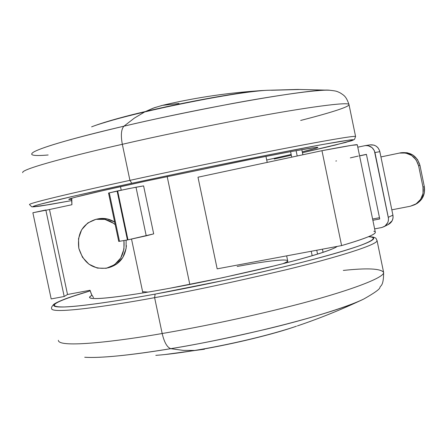 <?xml version="1.0" encoding="UTF-8"?>
<svg xmlns="http://www.w3.org/2000/svg" width="447" height="447" viewBox="0 0 447 447"><rect width="100%" height="100%" fill="white"/><g stroke="black" fill="none" stroke-linecap="round" stroke-linejoin="round"><path stroke-width="0.67" d="M264.596 90.428L263.814 90.467C229.887 92.495 196.434 97.373 163.457 105.101L154.528 107.666L145.526 111.51C184.55 102.033 247.046 90.853 263.814 90.467L264.585 90.428L263.814 90.467C234.77 92.25 170.022 105.486 145.526 111.51C126.372 115.902 109.526 120.595 94.993 125.585C106.442 121.444 123.283 116.756 145.526 111.51L153.248 108.135L162.188 105.391L178.973 103.475M237.173 266.468C254.494 263.182 286.499 257.969 287.689 260.852C287.667 261.484 286.046 262.439 282.828 263.719C286.046 262.439 287.667 261.484 287.689 260.852L287.773 262.45M145.264 111.795L145.526 111.51L145.264 111.795M164.686 354.572L204.519 349.208L164.686 354.572M292.589 327.506C267.826 335.865 224.679 345.749 195.697 350.375C217.113 346.928 259.036 338.485 292.589 327.506M167.178 176.554L189.819 284.443L167.178 176.554M357.293 144.794L351.627 145.336L321.963 150.689L341.603 245.593L217.169 268.848L197.987 177.213L217.169 268.848L341.603 245.593C355.426 241.564 364.998 238.329 370.317 235.893C375.569 233.479 376.737 231.932 373.832 231.261M375.335 232.189C375.949 234.323 364.702 238.793 341.603 245.593L321.963 150.689L197.987 177.213L321.963 150.689C345.581 146.208 357.365 144.23 357.298 144.755M71.598 199.753L71.922 204.72L49.494 209.514L67.519 294.484L90.031 290.259L91.702 294.847M71.788 198.228L71.922 204.72L49.494 209.514L67.519 294.484L64.195 296.495L45.84 209.984L32.871 212.755L51.181 298.931L64.195 296.495L67.519 294.484L90.031 290.259L91.283 294.009L93.535 297.613M335.826 161.043L336.496 160.898M350.336 157.875L358.315 156.053M120.478 186.684L121.215 190.159L120.478 186.684M131.53 239.106L142.604 291.662L147.996 292.092L142.604 291.662L131.53 239.106M143.599 185.896L153.69 233.876L146.23 235.815L136 187.22L117.656 190.914L127.971 239.832L127.423 239.938L117.108 191.031L117.656 190.914L127.971 239.832L146.23 235.815L136 187.22L143.599 185.896L153.69 233.876L127.971 239.832L127.423 239.938L117.108 191.031L108.526 193.043L128.121 188.74L143.599 185.896M45.84 209.984L64.195 296.495L51.181 298.931L32.871 212.755L49.494 209.514M143.023 292.914L142.604 291.662L143.04 292.914M109.303 192.959L119.472 241.173M108.532 193.048L118.74 241.43L127.423 239.938L118.74 241.419M316.755 250.236L317.56 254.108L316.755 250.236M323.092 252.332L322.438 249.175L323.092 252.332M311.246 251.27L312.174 255.74L311.246 251.27M301.803 149.639L302.87 154.774L301.803 149.639M297.205 155.986L296.104 150.656L297.205 155.986M290.578 151.667L291.718 157.16L290.578 151.667M388.633 224.327C392.075 222.226 393.5 219.153 392.913 215.113L391.823 209.827L392.913 215.113L388.292 217.326C388.896 221.455 387.443 224.584 383.939 226.724L381.52 227.573L374.642 228.881L382.017 227.467L385.051 226.048L387.767 222.589L388.348 220.757L388.449 218.337L374.34 150.633L372.005 147.571L368.043 145.655L365.143 145.627L357.784 147.175L365.188 145.621C370.222 145.348 373.474 147.655 374.949 152.55L388.292 217.326L392.913 215.113L393.036 218.013L392.181 220.706L388.041 224.629M372.871 220.293L379.743 218.969L372.871 220.293M379.481 217.695L372.608 219.019L379.481 217.695M359.561 155.791L366.423 154.344L379.743 218.969L366.423 154.344L359.561 155.791M366.445 154.455L359.584 155.897L366.445 154.455M370.088 144.873L374.089 145.146L376.156 146.169L377.983 147.767L379.587 150.667L380.933 156.936L379.844 151.639L374.949 152.55L379.844 151.639C378.397 146.839 375.206 144.577 370.267 144.85M391.823 209.827L380.933 156.936L399.367 153.081L405.708 153.03L411.598 155.422L416.129 159.897L418.61 165.781L419.962 165.384L417.504 159.54L412.994 155.092L407.144 152.718L400.847 152.773L380.933 156.931L400.847 152.773L380.933 156.936L391.823 209.827L410.296 206.246L391.823 209.827M415.313 204.419L417.515 203.189L421.962 198.747L424.354 192.92L424.315 186.595L419.962 165.384L424.315 186.595L422.991 187.137L418.61 165.781L422.991 187.137L423.03 193.506L420.621 199.373L416.146 203.843L410.296 206.246L414.43 204.843C421.242 200.893 424.097 194.993 422.991 187.137L424.315 186.595C425.415 194.395 422.577 200.262 415.805 204.178M419.962 165.384C417.006 155.93 410.637 151.729 400.847 152.773L399.367 153.081C409.217 152.03 415.632 156.266 418.61 165.781L419.962 165.384M98.2 218.834L107.163 218.913L114.661 222.081C109.409 218.784 103.888 217.711 98.094 218.857M123.948 240.62L123.959 249.057L120.718 258.008L114.505 264.758L106.28 268.289L97.312 268.088L88.959 264.211L82.471 257.26L78.812 248.286C76.996 233.34 82.667 223.696 95.826 219.343C102.877 218.013 109.336 219.79 115.203 224.662L113.376 223.221L104.928 219.404L95.932 219.326L87.768 222.964L81.661 229.747L78.527 238.637L78.812 248.286C83.712 263.641 93.479 270.161 108.113 267.848C119.807 263.361 125.087 254.287 123.942 240.62M110.515 267.099L116.695 264.071L122.891 257.349L126.115 248.437L126.132 240.195M110.325 267.15C119.947 263.797 125.311 256.617 126.412 245.621M363.093 299.35C336.842 312.582 245.397 336.485 170.771 348.671L183.175 350.37L194.786 350.437C229.814 344.721 271.988 334.624 296.439 326.226L296.35 326.254M155.802 355.354C166.446 354.588 179.443 352.951 194.786 350.437L183.175 350.37L170.771 348.671C129.451 355.393 100.771 358.254 84.723 357.265M190.796 351.079L194.786 350.437C216.627 346.917 259.07 338.385 293.439 327.226M337.189 246.42C332.222 250.471 298.479 260.232 261.707 268.904C223.623 277.682 192.886 284.152 169.497 288.309C152.472 291.433 137.704 293.88 125.194 295.646C112.761 297.395 103.525 298.361 97.496 298.54C91.523 298.713 88.908 298.166 89.651 296.909L91.881 295.171M368.462 236.703C377.022 237.189 374.43 240.447 357.706 246.375C343.48 251.158 324.617 256.544 301.116 262.545C245.353 276.559 188.729 287.991 155.115 294.115C123.858 299.848 85.209 306.044 64.787 306.949C44.963 307.262 53.428 301.909 90.177 290.891L70.034 297.216C61.105 300.295 55.83 302.72 54.193 304.48C52.584 306.24 55.35 307.083 62.496 307.011C69.732 306.927 81.332 305.787 97.295 303.597C113.387 301.379 132.664 298.216 155.115 294.115L154.617 297.663L155.115 294.115L225.433 280.113C249.75 274.894 272.335 269.703 293.187 264.535C313.923 259.383 330.959 254.773 344.302 250.711C357.522 246.671 366.272 243.475 370.552 241.129C374.77 238.799 374.804 237.385 370.652 236.882L368.462 236.698M51.617 308.519C50.841 314.543 111.851 305.603 154.617 297.663C111.851 305.603 50.841 314.543 51.617 308.519C51.198 307.72 51.874 306.368 53.64 304.468C54.065 304.038 56.009 302.541 65.256 298.903C71.838 296.49 80.147 293.813 90.177 290.88M58.367 340.296C58.071 348.559 119.349 341.072 162.172 333.518L154.617 297.663L162.172 333.518C119.349 341.072 58.071 348.559 58.367 340.296M84.829 357.27C104.374 358.449 141.509 353.571 170.771 348.671C167.133 347.414 164.267 342.363 162.172 333.518C164.267 342.363 167.133 347.414 170.771 348.671C195.44 344.766 227.467 338.217 266.848 329.026C305.2 319.817 345.799 307.765 363.88 298.97C374.698 292.824 380.045 288.974 379.916 287.432C380.436 285.298 383.643 286.611 383.61 272.352C385.102 277.95 344.084 292.634 292.567 305.709C241.156 318.812 193.115 328.221 162.172 333.518C193.115 328.221 241.156 318.812 292.567 305.709C344.084 292.634 385.102 277.95 383.61 272.352C380.648 268.513 367.216 267.876 343.313 270.435M368.641 236.625C378.19 237.1 375.743 239.424 377.044 240.536C378.207 244.52 336.814 257.539 285.136 269.988C231.289 282.638 187.785 291.857 154.617 297.663C187.785 291.857 231.289 282.638 285.136 269.988C336.814 257.539 378.207 244.52 377.044 240.536L376.983 240.251M337.2 246.42L334.859 247.789C331.048 249.7 323.919 252.22 313.459 255.36C302.926 258.511 289.745 262.043 273.916 265.948L222.6 277.71L169.497 288.309C137.246 294.349 89.266 301.636 89.551 297.16L91.886 295.176M48.164 154.986C33.156 156.254 28.401 155.221 33.916 151.885C43.761 146.638 73.772 138.073 123.942 126.183L134.34 118.12L144.694 111.934C119.243 117.997 101.547 122.97 91.613 126.847M265.943 90.344C246.576 91.194 189.925 101.167 144.694 111.934C160.993 107.978 182.633 103.458 209.621 98.368C235.86 93.54 262.875 89.769 271.888 90.255L299.87 89.489L328.249 90.165M96.524 125.048C111.197 120.321 127.255 115.946 144.694 111.934L134.34 118.12L123.942 126.183C209.202 106.095 314.509 88.148 329.623 90.233L329.405 90.221C317.258 89.484 274.48 95.68 231.228 103.754C186.634 112.27 150.868 119.746 123.942 126.183C121.198 129.228 120.662 135.268 122.327 144.303L129.921 180.359L131.776 183.264L204.586 167.865C243.732 159.763 289.701 150.572 321.6 144.688L340.659 141.347L351.258 139.827L353.091 140.14L335.429 145.024L302.44 152.723L329.333 146.499L350.85 140.95C354.667 139.766 354.275 139.453 349.677 140L322.337 144.554L270.312 154.533L202.061 168.39L131.776 183.264L129.921 180.359C162.859 173.134 206.492 164.06 260.819 153.137C313.045 142.738 355.656 135.184 355.583 136.497C355.656 135.184 313.045 142.738 260.819 153.137C206.492 164.06 162.859 173.134 129.921 180.359L122.327 144.303C155.198 136.637 198.87 127.607 253.348 117.22C305.737 107.453 348.721 101.575 348.99 104.525C348.721 101.575 305.737 107.453 253.348 117.22C198.87 127.607 155.198 136.637 122.327 144.303C120.662 135.268 121.198 129.228 123.942 126.183C90.227 133.999 45.13 145.666 33.732 151.991M71.643 199.273L68.855 199.423C67.419 198.474 114.773 187.807 146.912 180.895L251.678 159.166L291.891 151.421L314.124 147.655C318.175 147.124 318.957 147.264 316.47 148.091L302.261 151.84C312.425 149.393 317.621 147.912 317.845 147.409L317.845 147.409C317.778 146.538 284.957 152.494 245.537 160.389L146.912 180.895L103.022 190.612L76.024 197.066C70.319 198.563 67.983 199.362 69.017 199.457L71.643 199.273M291.315 155.221L274.218 159.009M302.446 152.723L345.732 142.414L354.488 139.447L355.583 136.497L348.99 104.525C350.051 106.911 325.723 114.046 300.669 120.444M22.752 172.682C19.925 169.106 79.778 153.897 122.327 144.303C79.778 153.897 19.925 169.106 22.752 172.682M29.536 204.614C27.194 203.296 87.321 189.567 129.921 180.359C87.321 189.567 27.194 203.296 29.536 204.614L31.664 206.743C31.726 206.704 31.094 207.313 40.532 206.028L71.554 200.608C33.575 207.598 23.965 208.593 42.722 203.586C62.25 198.552 100.592 190.009 131.776 183.264L74.515 195.965L40.655 204.128C33.866 205.95 31.463 206.855 33.452 206.838L50.355 204.43L71.554 200.608M291.159 154.472L266.714 160.009L291.159 154.472M265.954 156.355L267.211 162.406M287.689 260.852L286.65 255.863M357.282 144.727L375.351 232.339M365.143 145.627L370.222 144.856M384.42 226.478L388.516 224.388M415.581 204.29L414.447 204.832M98.066 218.862L95.82 219.348M110.817 267.004L108.962 267.585M362.221 299.758C341.055 309.743 319.443 318.454 297.378 325.908M377.044 240.536L383.61 272.352M329.378 90.221L297.875 89.434L266.462 90.316M348.99 104.525C346.129 96.323 344.201 95.502 340.173 92.864C336.368 91.054 336.295 91.004 329.405 90.221"/></g></svg>

